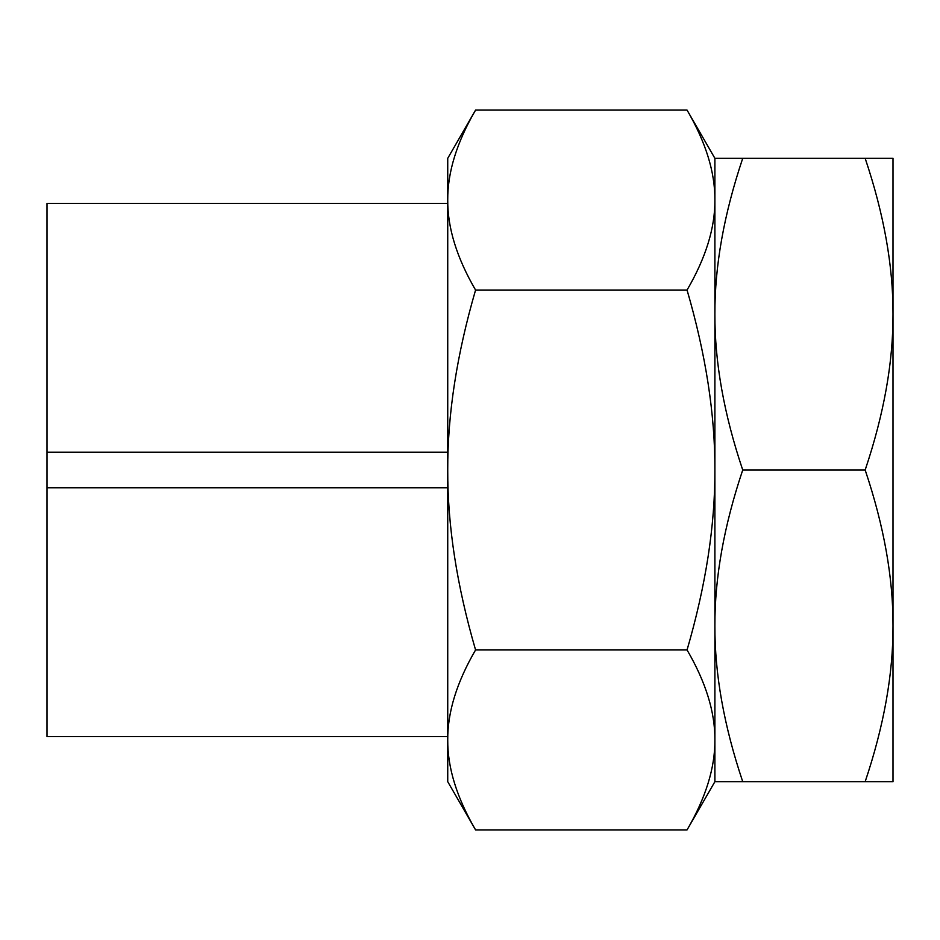 <?xml version="1.0" encoding="UTF-8"?>
<svg xmlns="http://www.w3.org/2000/svg" width="940" height="940" viewBox="0 0 940 940"><rect width="100%" height="100%" fill="white"/><g stroke="black" fill="none" stroke-linecap="round" stroke-linejoin="round"><path stroke-width="1.41" d="M865.164 781.681L893 781.681L893 625.84C893.2 673.98 883.917 725.927 865.164 781.681L742.729 781.681C723.976 725.927 714.694 673.98 714.894 625.84C714.694 577.701 723.976 525.754 742.729 470C723.976 414.246 714.694 362.299 714.894 314.16C714.694 266.02 723.976 214.073 742.729 158.32L714.894 158.32L714.894 781.681L742.729 781.681M865.164 158.32C883.917 214.073 893.2 266.02 893 314.16L893 158.32L742.729 158.32M865.164 470C883.917 525.754 893.2 577.701 893 625.84L893 314.16C893.2 362.299 883.917 414.246 865.164 470L742.729 470M447.734 736.561L47 736.561L447.734 736.561M447.734 203.439L47 203.439L47 452.187L447.734 452.187M447.734 487.813L47 487.813L47 452.187M47 487.813L47 736.561M475.57 829.903C456.816 797.707 447.534 767.721 447.734 739.921C447.534 712.132 456.816 682.146 475.57 649.951L687.058 649.951C705.811 682.146 715.093 712.132 714.894 739.921C715.093 767.721 705.811 797.707 687.058 829.903L475.57 829.903L447.734 781.681L447.734 470C447.534 414.411 456.816 354.427 475.57 290.049C456.816 257.854 447.534 227.868 447.734 200.079C447.534 172.279 456.816 142.292 475.57 110.098L687.058 110.098C705.811 142.292 715.093 172.279 714.894 200.079C715.093 227.868 705.811 257.854 687.058 290.049C705.811 354.427 715.093 414.411 714.894 470C715.093 525.589 705.811 585.573 687.058 649.951M475.57 290.049L687.058 290.049M475.57 649.951C456.816 585.573 447.534 525.589 447.734 470L447.734 158.32L475.57 110.098M687.058 110.098L714.894 158.32L714.894 781.681L687.058 829.903"/></g></svg>
